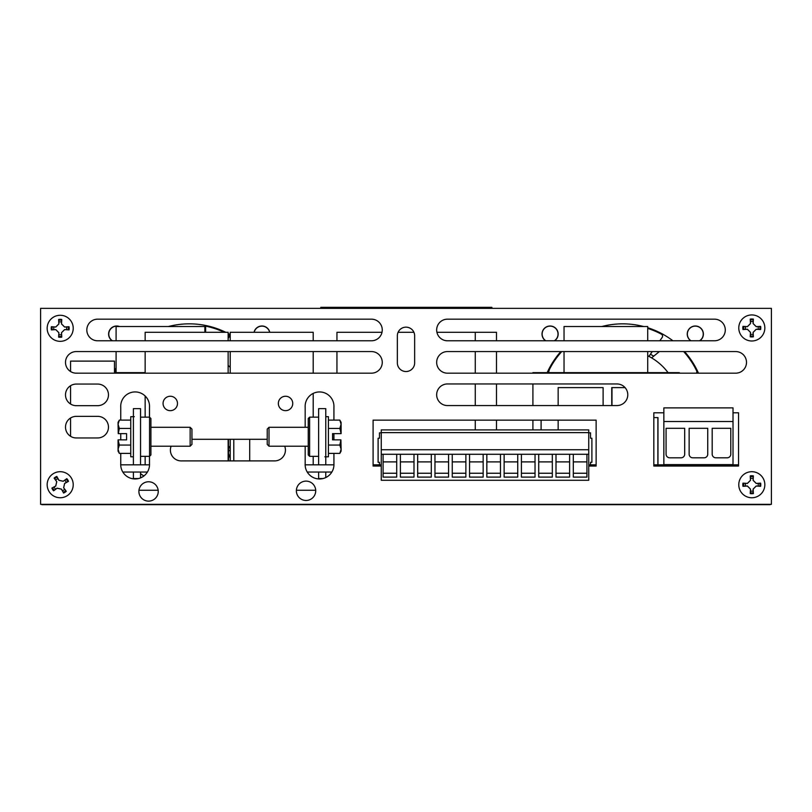 <?xml version="1.0" encoding="UTF-8"?>
<svg xmlns="http://www.w3.org/2000/svg" width="812" height="812" viewBox="0 0 812 812"><rect width="100%" height="100%" fill="white"/><g stroke="black" fill="none" stroke-linecap="round" stroke-linejoin="round"><path stroke-width="1.22" d="M315.706 490.265L296.4 490.265M158.167 490.265L138.974 490.265M41.29 504.323A1.725 1.725 0 0 0 42.325 504.668L769.674 504.668A1.725 1.725 0 0 0 770.71 504.323M381.254 466.047L373.094 466.047L373.094 420.149L596.13 420.149L596.13 466.047L588.741 466.047M371.449 373.175L76.308 373.175A10.81 10.81 0 0 1 65.498 362.365A10.81 10.81 0 0 1 76.308 351.566L371.449 351.566A10.81 10.81 0 0 1 382.259 362.365A10.81 10.81 0 0 1 371.449 373.175M735.692 373.175L447.463 373.175A10.81 10.81 0 0 1 436.663 362.365A10.81 10.81 0 0 1 447.463 351.566L735.692 351.566A10.81 10.81 0 0 1 746.502 362.365A10.81 10.81 0 0 1 735.692 373.175M371.449 340.786L97.633 340.786A10.81 10.81 0 0 1 86.823 329.976A10.81 10.81 0 0 1 97.633 319.167L371.449 319.167A10.81 10.81 0 0 1 382.259 329.976A10.81 10.81 0 0 1 371.449 340.786M447.463 319.167L714.489 319.167A10.81 10.81 0 0 1 725.289 329.976A10.81 10.81 0 0 1 714.489 340.786L447.463 340.786A10.81 10.81 0 0 1 436.663 329.976A10.81 10.81 0 0 1 447.463 319.167M733.013 412.8L738.544 412.8L738.544 466.047L653.822 466.047L653.822 412.8L663.851 412.8M616.968 405.564L447.463 405.564A10.81 10.81 0 0 1 436.663 394.754A10.81 10.81 0 0 1 447.463 383.954L616.968 383.954A10.81 10.81 0 0 1 627.777 394.754A10.81 10.81 0 0 1 616.968 405.564M284.707 446.204A10.81 10.81 0 0 1 274.618 460.901L181.198 460.901A10.81 10.81 0 0 1 171.119 446.204M191.947 439.292L267.219 439.292M333.925 453.39L333.925 463.652A14.413 14.413 0 0 1 319.552 478.968A14.413 14.413 0 0 1 305.17 463.652L305.17 446.204M305.17 427.295L305.17 407.269A14.413 14.413 0 0 1 319.552 391.942A14.413 14.413 0 0 1 333.925 407.269L333.925 420.108M333.925 433.638L333.925 439.86M149.499 456.344L149.499 463.642A14.413 14.413 0 0 1 135.117 478.958A14.413 14.413 0 0 1 120.744 463.642L120.744 453.39M120.744 420.108L120.744 407.259A14.413 14.413 0 0 1 135.117 391.932A14.413 14.413 0 0 1 149.499 407.259L149.499 417.155M120.744 439.86L120.744 433.638M97.663 405.675L76.308 405.675A10.81 10.81 0 0 1 65.498 394.876A10.81 10.81 0 0 1 76.308 384.066L97.663 384.066A10.81 10.81 0 0 1 108.473 394.876A10.81 10.81 0 0 1 97.663 405.675M97.663 437.952L76.308 437.952A10.81 10.81 0 0 1 65.498 427.153A10.81 10.81 0 0 1 76.308 416.343L97.663 416.343A10.81 10.81 0 0 1 108.473 427.153A10.81 10.81 0 0 1 97.663 437.952M414.648 335.803L414.648 362.883A8.648 8.648 0 0 1 406 371.531A8.648 8.648 0 0 1 397.352 362.883L397.352 335.803A8.648 8.648 0 0 1 406 327.155A8.648 8.648 0 0 1 414.648 335.803M315.716 490.793A9.663 9.663 0 0 1 301.211 499.167A9.663 9.663 0 0 1 301.211 482.419A9.663 9.663 0 0 1 315.716 490.793M158.238 491.443A9.663 9.663 0 0 1 143.734 499.816A9.663 9.663 0 0 1 143.734 483.069A9.663 9.663 0 0 1 158.238 491.443M177.483 403.462A7.206 7.206 0 0 1 166.673 409.705A7.206 7.206 0 0 1 166.673 397.22A7.206 7.206 0 0 1 177.483 403.462M292.746 403.462A7.206 7.206 0 0 1 281.947 409.705A7.206 7.206 0 0 1 281.947 397.22A7.206 7.206 0 0 1 292.746 403.462M771.4 504.323L771.4 308.367L40.6 308.367L40.6 504.323L771.4 504.323L415.622 504.668M143.886 475.984A82.844 82.844 0 0 1 140.537 473.67M114.482 371.084A82.844 82.844 0 0 1 116.096 367.877M168.399 326.525A82.844 82.844 0 0 1 225.736 332.291M228.142 333.519A82.844 82.844 0 0 1 230.212 334.656M547.176 372.627A82.844 82.844 0 0 1 560.859 351.566M601.804 326.525A82.844 82.844 0 0 1 643.601 326.525M647.722 327.713A82.844 82.844 0 0 1 672.904 340.786M684.546 351.566A82.844 82.844 0 0 1 698.472 373.175M690.839 340.786A8.069 8.069 0 0 1 691.519 326.962A8.069 8.069 0 0 1 703.395 334.077A8.069 8.069 0 0 1 699.802 340.786M545.603 340.786A8.069 8.069 0 0 1 546.283 326.962A8.069 8.069 0 0 1 558.159 334.077A8.069 8.069 0 0 1 554.566 340.786M112.198 340.786A8.069 8.069 0 0 1 119.526 326.525M254.044 332.291A8.069 8.069 0 0 1 269.787 332.291M40.6 504.323L54.201 504.668M66.188 504.668L220.133 504.668M299.892 504.668L372.403 504.668M114.482 373.175L114.482 361.107L70.573 361.107L70.573 371.531M70.573 436.308L70.573 417.987M70.573 404.031L70.573 385.71M657.974 464.84L657.974 417.581L653.822 417.581M541.096 429.903L541.096 420.149M657.862 464.84L657.862 417.581M603.113 405.564L603.113 387.618L558.159 387.618L558.159 405.564M558.159 429.903L558.159 420.149M625.078 387.618L611.751 387.618L611.751 405.564M611.984 405.564L611.984 387.618M122.815 472.046L147.429 472.046M307.24 472.046L331.864 472.046M228.487 373.175L228.142 372.627M145.145 372.627L114.482 372.627M228.487 460.901L228.487 439.292M532.905 429.903L532.905 420.149M532.905 405.564L532.905 383.954M532.905 373.175L532.905 372.627L679.299 372.627L679.299 373.175M116.096 372.627L116.096 351.566M116.096 340.786L116.096 326.525L204.857 326.525L204.857 332.291M564.035 372.627L564.035 351.566M564.035 340.786L564.035 326.525L647.722 326.525L647.722 340.786M647.722 372.627L647.722 351.566M738.544 464.84L653.822 464.84M596.13 464.84L590.537 464.84L590.537 462.302L591.897 462.302L591.897 438.247L590.537 438.247L590.537 432.847L588.741 432.847M381.254 432.847L379.468 432.847L379.468 438.247L378.108 438.247L378.108 462.302L379.468 462.302L379.468 464.84L373.094 464.84M333.955 464.84L325.774 464.84L325.774 408.649L318.629 408.649L318.629 464.84L305.139 464.84M149.53 464.84L140.537 464.84L140.537 408.649L133.391 408.649L133.391 464.84L120.714 464.84M413.897 332.291L398.103 332.291M382.005 332.291L336.95 332.291L336.95 340.786M496.487 340.786L496.487 332.291L436.907 332.291M228.142 340.786L228.142 332.291L145.145 332.291L145.145 340.786M313.209 340.786L313.209 332.291L230.212 332.291L230.212 340.786M318.629 478.938L318.629 472.046M325.774 477.557L325.774 472.046M318.629 464.84L325.774 464.84M309.616 456.344L309.616 417.155L308.255 418.515L308.255 454.984L309.616 456.344L318.629 456.344M269.016 446.204L269.016 427.295L267.219 429.101L267.219 444.397L269.016 446.204L308.255 446.204M341.101 449.229L341.101 451.157L339.822 453.39L341.101 449.229L339.822 445.067L340.908 439.86L341.101 449.229M339.822 428.431L341.101 424.27L341.101 433.638L339.822 428.431L328.424 428.431M339.822 420.108L341.101 422.341L341.101 424.27L339.822 420.108L328.424 420.108M340.908 439.86L332.575 439.86L332.575 433.638L340.908 433.638M328.424 453.39L339.822 453.39M328.424 445.067L339.822 445.067M324.851 456.801L328.424 456.801L328.424 416.688L325.774 416.688M133.391 478.857L133.391 472.046M140.537 477.903L140.537 472.046M133.391 464.84L140.537 464.84M149.55 417.155L149.55 456.344L150.91 454.984L150.91 418.515L149.55 417.155L140.537 417.155M190.15 427.295L190.15 446.204L191.947 444.397L191.947 429.101L190.15 427.295L150.91 427.295M118.065 424.27L118.065 422.341L119.344 420.108L118.065 424.27L119.344 428.431L118.247 433.638L118.065 424.27M119.344 445.067L118.065 449.229L118.065 439.86L119.344 445.067L130.742 445.067M119.344 453.39L118.065 451.157L118.065 449.229L119.344 453.39L130.742 453.39M118.247 433.638L126.591 433.638L126.591 439.86L118.247 439.86M130.742 420.108L119.344 420.108M130.742 428.431L119.344 428.431M134.315 416.688L130.742 416.688L130.742 456.801L133.391 456.801M733.013 464.84L733.013 407.888L663.851 407.888L663.851 464.84M379.468 464.84L381.254 464.84M588.741 464.84L590.537 464.84M647.722 328.403A82.185 82.185 0 0 1 661.364 334.158A2.274 2.274 0 0 1 662.156 337.467L659.831 340.786M652.28 351.566L648.91 356.377A56.728 56.728 0 0 0 647.722 355.778A56.728 56.728 0 0 1 668.063 372.627M683.653 351.566A82.185 82.185 0 0 1 696.605 370.739A2.274 2.274 0 0 1 696.31 373.175M651.6 357.869L659.385 351.566M639.034 326.14A82.185 82.185 0 0 1 640.83 326.525M604.564 326.525A82.185 82.185 0 0 1 606.361 326.14M548.607 372.627A13.611 13.611 0 0 1 550.039 368.262A82.185 82.185 0 0 1 561.731 351.566M639.034 326.525L639.034 325.47M606.361 325.47L606.361 326.525M230.212 448.711L229.045 447.158A56.728 56.728 0 0 0 230.212 445.981A56.728 56.728 0 0 1 228.487 447.706M228.142 334.26A2.274 2.274 0 0 1 228.761 337.467L228.142 338.35M205.639 326.14A82.185 82.185 0 0 1 224.224 332.291M171.17 326.525A82.185 82.185 0 0 1 172.966 326.14M115.223 372.627A13.611 13.611 0 0 1 116.096 369.44M228.487 453.654L230.212 458.161M228.142 365.339A56.728 56.728 0 0 1 230.212 367.389M205.639 332.291L205.639 325.47M172.966 325.47L172.966 326.525M381.254 454.273L381.254 480.278L588.741 480.278L588.741 454.273L381.254 454.273L381.254 429.903L588.741 429.903L588.741 432.623L381.254 432.623M569.608 454.273L569.608 477.101L555.997 477.101L555.997 454.273M569.608 461.896L555.997 461.896M569.608 473.244L555.997 473.244M552.322 454.273L552.322 477.101L538.711 477.101L538.711 454.273M552.322 461.896L538.711 461.896M552.322 473.244L538.711 473.244M535.037 454.273L521.416 454.273L521.416 477.101L535.037 477.101L535.037 454.273M535.037 461.896L521.416 461.896M535.037 473.244L521.416 473.244M517.741 454.273L504.13 454.273L504.13 477.101L517.741 477.101L517.741 454.273M517.741 461.896L504.13 461.896M517.741 473.244L504.13 473.244M500.456 454.273L500.456 477.101L486.835 477.101L486.835 454.273M500.456 461.896L486.835 461.896M500.456 473.244L486.835 473.244M483.16 454.273L469.549 454.273L469.549 477.101L483.16 477.101L483.16 454.273M483.16 461.896L469.549 461.896M483.16 473.244L469.549 473.244M465.875 454.273L465.875 477.101L452.254 477.101L452.254 454.273M465.875 461.896L452.254 461.896M465.875 473.244L452.254 473.244M448.579 454.273L448.579 477.101L434.968 477.101L434.968 454.273M448.579 461.896L434.968 461.896M448.579 473.244L434.968 473.244M431.294 454.273L431.294 477.101L417.672 477.101L417.672 454.273M431.294 461.896L417.672 461.896M431.294 473.244L417.672 473.244M413.998 454.273L400.387 454.273L400.387 477.101L413.998 477.101L413.998 454.273M413.998 461.896L400.387 461.896M413.998 473.244L400.387 473.244M396.713 454.273L383.091 454.273L383.091 477.101L396.713 477.101L396.713 454.273M396.713 461.896L383.091 461.896M396.713 473.244L383.091 473.244M586.924 454.273L573.313 454.273L573.313 477.101L586.924 477.101L586.924 454.273M586.924 461.896L573.313 461.896M586.924 473.244L573.313 473.244M588.741 454.273L588.741 449.736L381.254 449.736L588.741 449.736L588.741 432.623M666.073 428.31L684.689 428.31L684.689 454.182A3.634 3.634 0 0 1 681.055 457.806L669.707 457.806A3.634 3.634 0 0 1 666.073 454.182L666.073 428.31M689.134 428.31L707.739 428.31L707.739 454.182A3.634 3.634 0 0 1 704.106 457.806L692.758 457.806A3.634 3.634 0 0 1 689.134 454.182L689.134 428.31M712.185 428.31L730.79 428.31L730.79 454.182A3.634 3.634 0 0 1 727.166 457.806L715.819 457.806A3.634 3.634 0 0 1 712.185 454.182L712.185 428.31M733.013 421.509L663.851 421.509M733.013 464.616L663.851 464.616M491.879 308.367L491.879 307.332L320.791 307.332L320.791 308.367M760.641 486.307L758.103 486.114A6.445 6.445 0 0 0 758.103 483.333L756.226 483.455L753.069 480.308L753.384 475.893A8.973 8.973 0 0 0 750.227 475.893L750.481 480.308L747.385 483.404L742.97 483.14L745.507 483.333A6.445 6.445 0 0 0 745.507 486.114L747.385 485.992L750.532 489.149L750.227 493.564A8.973 8.973 0 0 0 753.384 493.564L753.13 489.139L756.226 486.043L760.641 486.307A8.973 8.973 0 0 0 760.641 483.14L756.226 483.404L753.13 480.308L753.384 475.893M759.799 486.256A8.14 8.14 0 0 0 759.799 483.201L758.103 483.333M753.201 478.43A6.445 6.445 0 0 0 750.41 478.43L750.227 475.893M743.812 483.201A8.14 8.14 0 0 0 743.812 486.256L745.507 486.114M750.41 491.016A6.445 6.445 0 0 0 753.201 491.016L753.384 493.564M750.41 478.43L750.532 480.308L747.385 483.455L745.507 483.333M742.97 483.14A8.973 8.973 0 0 0 742.97 486.307L747.385 486.043L750.481 489.139L750.227 493.564M753.201 491.016L753.069 489.149L756.226 485.992L758.103 486.114M738.778 484.723A13.022 13.022 0 0 1 758.317 473.447A13.022 13.022 0 0 1 758.317 496.01A13.022 13.022 0 0 1 738.778 484.723M56.799 476.421L57.997 478.664A6.445 6.445 0 0 0 55.642 480.156L56.759 481.668L55.784 486.023L51.887 488.124A8.973 8.973 0 0 0 53.582 490.793L57.175 488.205L61.448 489.159L63.59 493.036L62.392 490.783A6.445 6.445 0 0 0 64.747 489.291L63.63 487.779L64.605 483.424L68.502 481.333A8.973 8.973 0 0 0 66.807 478.654L63.214 481.242L58.941 480.288L56.799 476.421A8.973 8.973 0 0 0 54.13 478.116L56.718 481.699L55.754 485.972L51.887 488.124M57.205 477.151A8.14 8.14 0 0 0 54.627 478.796L55.642 480.156M54.13 486.926A6.445 6.445 0 0 0 55.622 489.271L53.582 490.793M63.194 492.295A8.14 8.14 0 0 0 65.772 490.661L64.747 489.291M66.259 482.531A6.445 6.445 0 0 0 64.767 480.176L66.807 478.654M55.622 489.271L57.144 488.164L61.489 489.139L62.392 490.783M63.59 493.036A8.973 8.973 0 0 0 66.259 491.341L63.681 487.748L64.635 483.475L68.502 481.333M64.767 480.176L63.245 481.283L58.9 480.318L57.997 478.664M67.173 495.726A13.022 13.022 0 0 1 47.177 485.272A13.022 13.022 0 0 1 66.229 473.183A13.022 13.022 0 0 1 67.173 495.726M58.616 337.142L58.799 334.605A6.445 6.445 0 0 0 61.59 334.605L61.468 332.727L64.615 329.581L69.03 329.895A8.973 8.973 0 0 0 69.03 326.728L64.615 326.992L61.519 323.897L61.773 319.471L61.59 322.009A6.445 6.445 0 0 0 58.799 322.009L58.931 323.887L55.774 327.043L51.359 326.728A8.973 8.973 0 0 0 51.359 329.895L55.774 329.631L58.87 332.727L58.616 337.142A8.973 8.973 0 0 0 61.773 337.142L61.519 332.727L64.615 329.631L69.03 329.895M58.667 336.3A8.14 8.14 0 0 0 61.722 336.3L61.59 334.605M66.493 329.702A6.445 6.445 0 0 0 66.493 326.921L69.03 326.728M61.722 320.314A8.14 8.14 0 0 0 58.667 320.314L58.799 322.009M53.896 326.921A6.445 6.445 0 0 0 53.896 329.702L51.359 329.895M66.493 326.921L64.615 327.043L61.468 323.887L61.59 322.009M61.773 319.471A8.973 8.973 0 0 0 58.616 319.471L58.87 323.897L55.774 326.992L51.359 326.728M53.896 329.702L55.774 329.581L58.931 332.727L58.799 334.605M60.2 315.279A13.022 13.022 0 0 1 71.476 334.818A13.022 13.022 0 0 1 48.913 334.818A13.022 13.022 0 0 1 60.2 315.279M750.227 336.797L750.41 334.26A6.445 6.445 0 0 0 753.201 334.26L753.069 332.382L756.226 329.225L760.641 329.54A8.973 8.973 0 0 0 760.641 326.373L756.226 326.637L753.13 323.541L753.384 319.126L753.201 321.664A6.445 6.445 0 0 0 750.41 321.664L750.532 323.541L747.385 326.688L742.97 326.373A8.973 8.973 0 0 0 742.97 329.54L747.385 329.276L750.481 332.382L750.227 336.797A8.973 8.973 0 0 0 753.384 336.797L753.13 332.382L756.226 329.276L760.641 329.54M750.278 335.955A8.14 8.14 0 0 0 753.333 335.955L753.201 334.26M758.103 329.357A6.445 6.445 0 0 0 758.103 326.566L760.641 326.373M753.333 319.969A8.14 8.14 0 0 0 750.278 319.969L750.41 321.664M745.507 326.566A6.445 6.445 0 0 0 745.507 329.357L742.97 329.54M758.103 326.566L756.226 326.688L753.069 323.541L753.201 321.664M753.384 319.126A8.973 8.973 0 0 0 750.227 319.126L750.481 323.541L747.385 326.637L742.97 326.373M745.507 329.357L747.385 329.225L750.532 332.382L750.41 334.26M751.8 314.934A13.022 13.022 0 0 1 763.087 334.473A13.022 13.022 0 0 1 740.524 334.473A13.022 13.022 0 0 1 751.8 314.934M554.352 340.786A7.958 7.958 0 0 0 550.089 326.119A7.958 7.958 0 0 0 545.816 340.786M699.568 340.786A7.958 7.958 0 0 0 695.305 326.119A7.958 7.958 0 0 0 691.032 340.786M269.665 332.291A7.958 7.958 0 0 0 254.166 332.291M119.191 326.525A7.958 7.958 0 0 0 112.432 340.786M318.629 478.562L322.963 478.562M133.391 478.562L138.497 478.562M490.925 308.367L490.925 307.332M472.919 308.367L472.919 307.332M463.784 308.367L463.784 307.332M330.87 308.367L330.87 307.332M750.278 476.725A8.14 8.14 0 0 1 753.333 476.725M753.333 492.722A8.14 8.14 0 0 1 750.278 492.722M54.262 490.296A8.14 8.14 0 0 1 52.628 487.718M66.127 479.151A8.14 8.14 0 0 1 67.761 481.729M68.188 326.779A8.14 8.14 0 0 1 68.188 329.834M52.201 329.834A8.14 8.14 0 0 1 52.201 326.779M759.799 326.434A8.14 8.14 0 0 1 759.799 329.489M743.812 329.489A8.14 8.14 0 0 1 743.812 326.434M475.274 429.903L475.274 420.149M475.274 405.564L475.274 383.954M475.274 373.175L475.274 351.566M475.274 340.786L475.274 332.291M336.95 373.175L336.95 351.566M496.487 429.903L496.487 420.149M496.487 405.564L496.487 383.954M496.487 373.175L496.487 351.566M228.142 460.901L228.142 439.292M228.142 373.175L228.142 351.566M145.145 464.84L145.145 456.344M145.145 417.155L145.145 395.992M145.145 373.175L145.145 351.566M313.209 464.84L313.209 456.344M313.209 417.155L313.209 393.414M313.209 373.175L313.209 351.566M230.212 460.901L230.212 439.292M230.212 373.175L230.212 351.566M318.629 417.155L309.616 417.155M308.255 427.295L269.016 427.295M140.537 456.344L149.55 456.344M150.91 446.204L190.15 446.204M230.212 449.696L228.487 451.279M650.412 354.235L653.741 356.133M249.7 460.901L249.7 439.292M233.785 460.901L233.785 439.292"/></g></svg>

